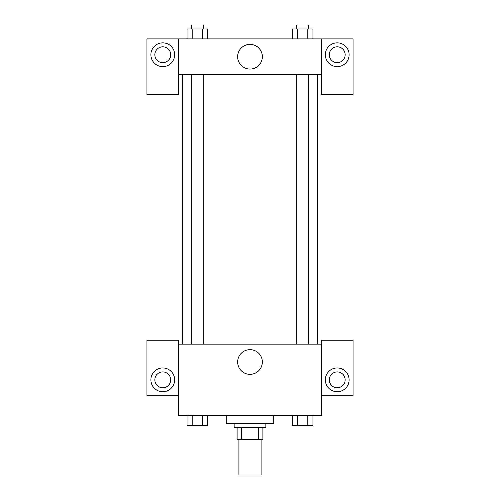 <?xml version="1.0" encoding="UTF-8"?>
<svg xmlns="http://www.w3.org/2000/svg" width="500" height="500" viewBox="0 0 500 500"><rect width="100%" height="100%" fill="white"/><g stroke="black" fill="none" stroke-linecap="round" stroke-linejoin="round"><path stroke-width="0.75" d="M238.106 439.319L238.106 475L261.894 475L261.894 439.319M258.344 427.425L258.344 439.319L237.113 439.319L237.113 427.425M258.344 439.319L262.887 439.319L262.887 427.425L262.887 439.319M265.856 423.456L265.856 427.425L234.144 427.425L234.144 423.456M241.656 427.425L241.656 439.319M226.213 415.531L226.213 423.456L273.788 423.456L273.788 415.531M321.369 395.706L353.081 395.706L353.081 340.2L321.369 340.2L321.369 415.531L178.631 415.531L178.631 340.2L146.919 340.2L146.919 395.706L178.631 395.706M162.775 391.737A11.894 11.894 0 0 1 152.475 373.9A11.894 11.894 0 0 1 173.075 373.9A11.894 11.894 0 0 1 162.775 391.737M154.844 379.844A7.931 7.931 0 0 1 162.775 371.919A7.931 7.931 0 0 1 170.706 379.844A7.931 7.931 0 0 1 162.775 387.775A7.931 7.931 0 0 1 154.844 379.844M237.656 362.006A12.344 12.344 0 0 1 256.175 351.312A12.344 12.344 0 0 1 256.175 372.694A12.344 12.344 0 0 1 237.656 362.006M321.369 344.162L178.631 344.162M337.225 391.737A11.894 11.894 0 0 1 326.925 373.9A11.894 11.894 0 0 1 347.525 373.9A11.894 11.894 0 0 1 337.225 391.737M329.294 379.844A7.931 7.931 0 0 1 337.225 371.919A7.931 7.931 0 0 1 345.156 379.844A7.931 7.931 0 0 1 337.225 387.775A7.931 7.931 0 0 1 329.294 379.844M317.4 74.562L317.4 344.162M308.6 344.162L308.6 74.562M203.294 74.562L203.294 344.162M321.369 74.562L321.369 94.381L353.081 94.381L353.081 38.875L321.369 38.875L321.369 74.562L178.631 74.562L178.631 94.381L146.919 94.381L146.919 38.875L178.631 38.875L178.631 74.562M170.706 54.737A7.931 7.931 0 0 1 162.775 62.663A7.931 7.931 0 0 1 154.844 54.737A7.931 7.931 0 0 1 162.775 46.806A7.931 7.931 0 0 1 170.706 54.737M162.775 66.631A11.894 11.894 0 0 1 152.475 48.788A11.894 11.894 0 0 1 173.075 48.788A11.894 11.894 0 0 1 162.775 66.631M345.156 54.737A7.931 7.931 0 0 1 333.263 61.6A7.931 7.931 0 0 1 333.263 47.869A7.931 7.931 0 0 1 345.156 54.737M337.225 66.631A11.894 11.894 0 0 1 326.925 48.788A11.894 11.894 0 0 1 347.525 48.788A11.894 11.894 0 0 1 337.225 66.631M321.369 38.875L178.631 38.875M237.656 56.719A12.344 12.344 0 0 1 256.175 46.025A12.344 12.344 0 0 1 256.175 67.406A12.344 12.344 0 0 1 237.656 56.719M312.95 38.875L312.95 28.963L292.35 28.963L292.35 38.875M307.8 28.963L307.8 38.875M297.5 28.963L297.5 38.875M296.706 28.963L296.706 25L308.6 25L308.6 28.963M207.65 38.875L207.65 28.963L187.05 28.963L187.05 38.875M202.5 28.963L202.5 38.875M192.2 28.963L192.2 38.875M191.4 28.963L191.4 25L203.294 25L203.294 28.963M312.95 415.531L312.95 425.438L292.35 425.438L292.35 415.531M307.8 415.531L307.8 425.438M297.5 415.531L297.5 425.438M308.6 425.438L296.706 425.438M207.65 415.531L207.65 425.438L187.05 425.438L187.05 415.531M202.5 415.531L202.5 425.438M192.2 415.531L192.2 425.438M203.294 425.438L191.4 425.438M182.6 74.562L182.6 344.162M296.706 344.162L296.706 74.562M191.4 74.562L191.4 344.162"/></g></svg>
